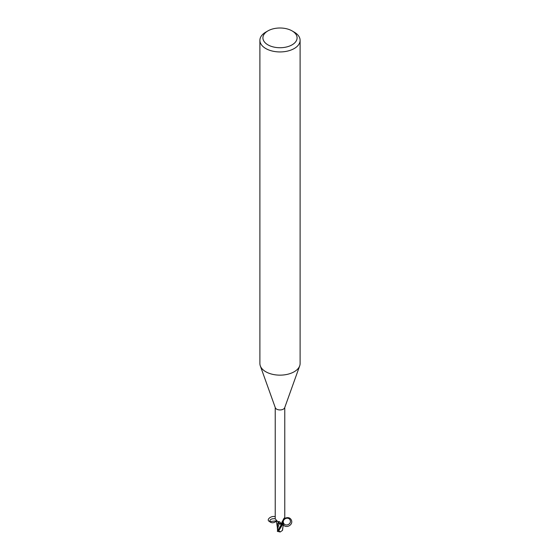 <?xml version="1.0" encoding="UTF-8"?>
<svg xmlns="http://www.w3.org/2000/svg" width="560" height="560" viewBox="0 0 560 560"><rect width="100%" height="100%" fill="white"/><g stroke="black" fill="none" stroke-linecap="round" stroke-linejoin="round"><path stroke-width="0.84" d="M279.153 523.096A1.806 1.043 180 0 1 278.194 522.172A1.806 1.043 180 0 1 278.257 521.885A1.806 1.043 180 0 0 278.194 522.172A1.806 1.043 180 0 0 279.153 523.096M283.493 523.502L282.765 524.475A4.977 2.87 180 0 1 281.771 524.776L277.382 531.426M279.944 523.628L281.862 524.909L279.188 523.544A2.163 1.246 180 0 1 281.498 524.321L281.722 524.657A4.774 2.758 180 0 0 282.968 524.244L281.848 523.278L281.946 522.256L283.864 518.532L284.438 518.063L284.774 518.847L284.774 407.47M283.535 523.369L282.436 530.425L280.196 531.993L278.768 530.649A5.026 2.905 180 0 1 277.83 530.453L281.47 524.328L279.188 523.544A4.312 2.492 180 0 1 278.25 523.236L278.327 523.271M275.226 407.47L275.226 518.847L277.522 521.479A5.467 3.094 169.5 0 1 279.209 523.53L277.865 522.998M278.768 530.649L283.57 523.096A4.312 2.492 180 0 1 282.968 524.244C280.301 519.26 288.645 514.829 291.249 519.848C293.944 524.825 285.614 529.291 282.989 524.279M292.082 30.891L294.217 32.123A20.104 11.606 180 0 1 300.104 40.327L300.104 363.538A20.104 11.606 180 0 1 299.684 365.89L284.676 407.75A4.774 2.758 180 0 1 283.374 409.136A4.774 2.758 180 0 1 278.635 409.829A4.774 2.758 180 0 1 275.324 407.75L260.316 365.89A20.104 11.606 180 0 1 259.896 363.538L259.896 40.327A20.104 11.606 180 0 1 265.783 32.123L267.918 30.891A17.087 9.863 180 0 1 292.082 30.891A17.087 9.863 180 0 1 292.082 44.842A17.087 9.863 180 0 1 267.918 44.842A17.087 9.863 180 0 1 267.918 30.891L265.783 32.123M277.522 521.479L279.601 521.738L281.26 523.502M281.043 523.152L281.722 524.657M299.684 365.89A20.104 11.606 180 0 1 294.217 371.742A20.104 11.606 180 0 1 274.239 374.661A20.104 11.606 180 0 1 260.316 365.89M300.104 40.327A20.104 11.606 180 0 1 294.217 48.538A20.104 11.606 180 0 1 272.307 51.051A20.104 11.606 180 0 1 259.896 40.327M284.291 517.951L284.438 518.063A5.187 4.949 -29.6 0 0 283.906 518.455M282.359 524.083A5.187 4.949 -29.6 0 1 282.072 521.913M284.69 518.728L284.228 518.21M282.324 521.332L283.563 523.18L282.324 521.332M281.47 524.328L281.862 524.909M277.893 523.075L277.347 527.023M277.375 528.71L277.347 526.806M277.389 530.278L277.606 529.158M277.837 530.614L277.459 528.22M277.515 529.081L279.167 523.6M282.611 529.837L282.394 530.474L282.611 529.837M277.333 531.349L280.196 531.993M282.681 524.545A5.026 2.898 180 0 1 281.785 524.797M282.765 524.475A4.977 2.87 180 0 1 281.771 524.769M277.956 530.292L277.382 530.236M283.57 523.096C281.757 519.127 288.379 516.089 290.129 520.086C291.942 524.055 285.32 527.093 283.57 523.096M275.898 520.905L269.724 521.598C265.664 520.1 270.753 515.515 275.226 516.635M275.226 518.735C271.474 518.49 269.661 519.505 269.78 521.773C271.775 523.243 273.959 523.061 276.332 521.213M281.498 524.321A7.553 4.27 169.5 0 0 281.225 523.446M277.375 527.625L276.465 521.486M282.653 528.01L282.646 529.984"/></g></svg>
